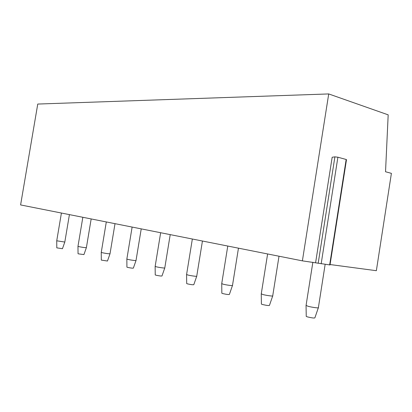 <?xml version="1.0" encoding="UTF-8"?>
<svg xmlns="http://www.w3.org/2000/svg" width="412" height="412" viewBox="0 0 412 412"><rect width="100%" height="100%" fill="white"/><g stroke="black" fill="none" stroke-linecap="round" stroke-linejoin="round"><path stroke-width="0.62" d="M329.651 264.937L346.162 159.48L346.492 159.686L330.012 264.952L302.387 260.858L20.6 204.929L37.755 104.056L328.719 93.936L388.181 114.85L385.529 171.752L391.4 173.349L376.357 270.699L330.079 264.54M306.075 305.385L308.068 306.291C312.178 307.393 319.65 308.367 318.383 307.64L325.15 264.339M318.311 307.857L314.876 317.853C314.33 318.239 311.925 317.935 307.651 316.946L306.245 316.437L306.059 305.622M261.27 293.797L262.897 294.539C266.559 295.522 273.836 296.475 272.739 295.831M272.682 296.001L269.448 305.4C268.799 305.725 266.502 305.436 262.552 304.53L261.409 304.113L261.26 293.988M221.733 283.569L223.072 284.172C226.358 285.058 233.46 285.995 232.497 285.418L238.466 248.168M232.45 285.557L229.391 294.426C228.665 294.698 226.461 294.42 222.789 293.586L221.847 293.241L221.728 283.719M186.595 274.469L187.707 274.969C190.668 275.772 197.6 276.689 196.751 276.169M196.715 276.282L193.805 284.677C193.017 284.903 190.905 284.635 187.47 283.868L186.688 283.574L186.585 274.588M155.149 266.322L156.086 266.739C158.769 267.465 165.542 268.372 164.785 267.903L170.218 234.624M164.754 267.996L161.983 275.958C161.149 276.148 159.114 275.886 155.891 275.175L155.231 274.928L155.144 266.42L160.654 232.723M126.85 258.983L127.648 259.339C130.089 260.003 136.707 260.889 136.032 260.466M136.006 260.538L133.354 268.119C132.479 268.274 130.522 268.016 127.483 267.352L126.922 267.146L126.845 259.066L132.123 227.064M101.249 252.345L101.929 252.649C106.049 253.509 108.747 253.874 110.025 253.74L115.01 223.665M110.004 253.802L107.465 261.028L101.316 260.106L101.249 252.412L106.306 221.939M77.981 246.309L78.568 246.567C82.472 247.375 85.078 247.73 86.386 247.633L91.176 218.937M86.371 247.684L83.935 254.58L78.455 253.859L78.043 253.704L77.976 246.366M315.613 262.614L332.17 157.255L334.894 156.854L337.897 157.219L346.162 159.48M302.387 260.858L328.719 93.936M56.738 240.793L64.813 242.055L69.417 214.616M64.797 242.096L62.454 248.699L56.794 247.864L56.732 240.84L61.409 213.03M321.169 263.809L337.897 157.219M318.177 263.283L334.894 156.854M306.039 305.606L312.857 262.248M261.244 293.972L267.615 253.957M272.723 295.821L279.012 256.218M221.713 283.708L227.774 246.046M186.574 274.583L192.352 239.017M196.74 276.164L202.441 241.02M136.022 260.461L141.228 228.871M77.971 246.361L82.838 217.278"/></g></svg>
